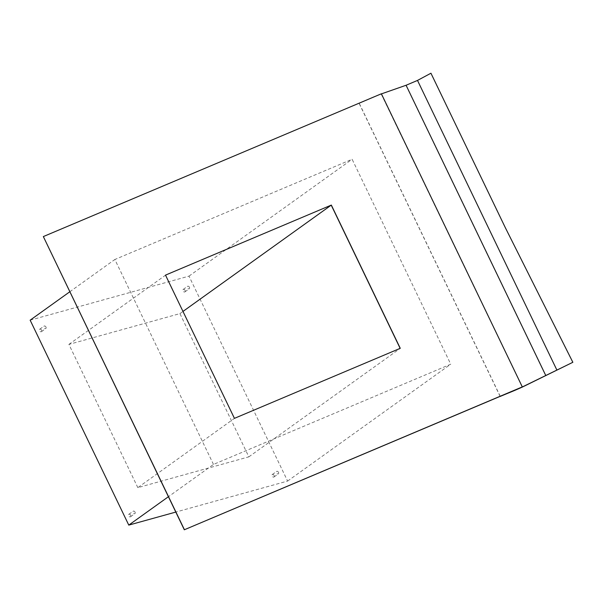 <?xml version="1.0" encoding="UTF-8"?>
<svg xmlns="http://www.w3.org/2000/svg" width="603" height="603" viewBox="0 0 603 603"><rect width="100%" height="100%" fill="white"/><g stroke="black" fill="none" stroke-linecap="round" stroke-linejoin="round"><path stroke-width="0.45" stroke-dasharray="3.02 2.26" d="M572.76 362.433L505.148 227.648L430.851 73.362L417.615 80.47L556.999 370.099M130.678 515.264A1.492 1.033 -125.6 0 1 130.519 516.763A1.492 1.033 -125.6 0 1 128.627 515.836A1.492 1.033 -125.6 0 1 128.786 514.336A1.492 1.033 -125.6 0 1 130.678 515.264M135.057 512.128A1.492 1.033 -125.6 0 1 134.899 513.62A1.492 1.033 -125.6 0 1 133.007 512.693A1.492 1.033 -125.6 0 1 133.165 511.201A1.492 1.033 -125.6 0 1 135.057 512.128M274.139 475.488A1.492 1.033 -125.6 0 1 273.988 476.981A1.492 1.033 -125.6 0 1 272.089 476.053A1.492 1.033 -125.6 0 1 272.247 474.561A1.492 1.033 -125.6 0 1 274.139 475.488M278.526 472.345A1.492 1.033 -125.6 0 1 278.367 473.845A1.492 1.033 -125.6 0 1 276.476 472.918A1.492 1.033 -125.6 0 1 276.634 471.418A1.492 1.033 -125.6 0 1 278.526 472.345M185.061 290.382A1.492 1.033 -125.6 0 1 184.902 291.882A1.492 1.033 -125.6 0 1 183.011 290.955A1.492 1.033 -125.6 0 1 183.169 289.455A1.492 1.033 -125.6 0 1 185.061 290.382M189.44 287.247A1.492 1.033 -125.6 0 1 189.282 288.739A1.492 1.033 -125.6 0 1 187.39 287.812A1.492 1.033 -125.6 0 1 187.548 286.319A1.492 1.033 -125.6 0 1 189.44 287.247M41.592 330.165A1.492 1.033 -125.6 0 1 41.434 331.658A1.492 1.033 -125.6 0 1 39.542 330.73A1.492 1.033 -125.6 0 1 39.7 329.238A1.492 1.033 -125.6 0 1 41.592 330.165M45.971 327.03A1.492 1.033 -125.6 0 1 45.82 328.522A1.492 1.033 -125.6 0 1 43.929 327.595A1.492 1.033 -125.6 0 1 44.079 326.095A1.492 1.033 -125.6 0 1 45.971 327.03M213.485 464.423L114.856 259.494L352.114 159.267L450.743 364.204L213.485 464.423L168.403 496.721M500.249 396.322L359.2 103.241L380.742 94.143A397.588 377.207 -148.5 0 1 381.3 93.925L380.742 94.143A397.588 377.207 -148.5 0 0 375.051 96.45M43.265 236.7L359.2 103.241A745.474 707.266 31.5 0 0 368.011 99.45A397.588 377.207 -148.5 0 1 370.378 98.425M521.791 387.224A397.588 377.207 31.5 0 0 522.334 386.975L381.375 93.782M30.15 320.178L188.988 276.129L287.616 481.066L175.79 512.075M137.838 487.631L68.908 344.396L179.92 313.613L248.858 456.848L137.838 487.631L234.439 418.354M287.616 481.066L450.743 364.204M69.775 291.792L114.856 259.494M188.988 276.129L352.114 159.267M248.858 456.848L400.181 348.436M68.908 344.396L165.426 275.254L234.356 418.49M179.92 313.613L182.98 311.427M500.128 396.375L359.117 103.377A745.474 707.266 -148.5 0 0 367.928 99.585A397.588 377.207 31.5 0 1 381.217 94.06L405.97 85.4L417.615 80.47M405.97 85.4L545.723 375.775M381.217 94.06L522.258 387.111M130.519 516.763L134.899 513.62M273.988 476.981L278.367 473.845M184.902 291.882L189.282 288.739M41.434 331.658L45.82 328.522M39.7 329.238L44.079 326.095M183.169 289.455L187.548 286.319M272.247 474.561L276.634 471.418M128.786 514.336L133.165 511.201"/><path stroke-width="0.9" d="M556.886 370.061L417.502 80.425L430.941 73.219L505.239 227.497L572.85 362.29L521.791 387.224L184.314 529.781L43.341 236.572L381.375 93.782L522.341 386.99M175.79 512.075L128.778 525.107L30.15 320.178L69.775 291.792M128.778 525.107L168.403 496.721M331.333 205.073L400.264 348.308L234.439 418.354L165.508 275.119L331.333 205.073L182.98 311.427M400.143 348.361L331.251 205.208M522.424 386.855L184.314 529.781M184.39 529.645L43.341 236.572M572.85 362.29L522.258 387.111A397.588 377.207 -148.5 0 1 509.03 392.779A745.474 707.266 31.5 0 0 500.166 396.457L500.249 396.322A745.474 707.266 -148.5 0 1 509.113 392.651A397.588 377.207 31.5 0 0 521.791 387.224M417.502 80.425L406.083 85.257L381.3 93.925M370.378 98.425A397.588 377.207 -148.5 0 1 375.051 96.45M545.828 375.624L406.083 85.257"/></g></svg>
